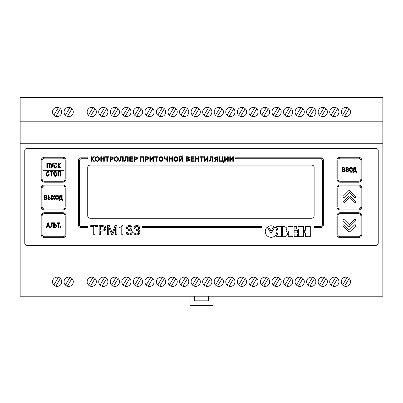 <?xml version="1.0" encoding="UTF-8"?>
<svg xmlns="http://www.w3.org/2000/svg" width="403" height="403" viewBox="0 0 403 403"><rect width="100%" height="100%" fill="white"/><g stroke="black" fill="none" stroke-linecap="round" stroke-linejoin="round"><path stroke-width="0.6" d="M68.666 107.359A4.619 4.619 0 0 0 64.042 111.979A4.619 4.619 0 0 0 68.666 116.598A4.619 4.619 0 0 0 73.286 111.979A4.619 4.619 0 0 0 68.666 107.359M91.768 107.359A4.619 4.619 0 0 0 87.144 111.979A4.619 4.619 0 0 0 91.768 116.598A4.619 4.619 0 0 0 96.388 111.979A4.619 4.619 0 0 0 91.768 107.359M103.319 107.359A4.619 4.619 0 0 0 98.695 111.979A4.619 4.619 0 0 0 103.319 116.598A4.619 4.619 0 0 0 107.939 111.979A4.619 4.619 0 0 0 103.319 107.359M114.87 107.359A4.619 4.619 0 0 0 110.246 111.979A4.619 4.619 0 0 0 114.87 116.598A4.619 4.619 0 0 0 119.49 111.979A4.619 4.619 0 0 0 114.87 107.359M126.421 107.359A4.619 4.619 0 0 0 121.797 111.979A4.619 4.619 0 0 0 126.421 116.598A4.619 4.619 0 0 0 131.04 111.979A4.619 4.619 0 0 0 126.421 107.359M137.972 107.359A4.619 4.619 0 0 0 133.348 111.979A4.619 4.619 0 0 0 137.972 116.598A4.619 4.619 0 0 0 142.591 111.979A4.619 4.619 0 0 0 137.972 107.359M149.523 107.359A4.619 4.619 0 0 0 144.899 111.979A4.619 4.619 0 0 0 149.523 116.598A4.619 4.619 0 0 0 154.142 111.979A4.619 4.619 0 0 0 149.523 107.359M161.074 107.359A4.619 4.619 0 0 0 156.45 111.979A4.619 4.619 0 0 0 161.074 116.598A4.619 4.619 0 0 0 165.693 111.979A4.619 4.619 0 0 0 161.074 107.359M172.625 107.359A4.619 4.619 0 0 0 168.001 111.979A4.619 4.619 0 0 0 172.625 116.598A4.619 4.619 0 0 0 177.244 111.979A4.619 4.619 0 0 0 172.625 107.359M184.176 107.359A4.619 4.619 0 0 0 179.552 111.979A4.619 4.619 0 0 0 184.176 116.598A4.619 4.619 0 0 0 188.795 111.979A4.619 4.619 0 0 0 184.176 107.359M195.727 107.359A4.619 4.619 0 0 0 191.103 111.979A4.619 4.619 0 0 0 195.727 116.598A4.619 4.619 0 0 0 200.346 111.979A4.619 4.619 0 0 0 195.727 107.359M207.273 107.359A4.619 4.619 0 0 0 202.654 111.979A4.619 4.619 0 0 0 207.273 116.598A4.619 4.619 0 0 0 211.897 111.979A4.619 4.619 0 0 0 207.273 107.359M218.824 107.359A4.619 4.619 0 0 0 214.205 111.979A4.619 4.619 0 0 0 218.824 116.598A4.619 4.619 0 0 0 223.448 111.979A4.619 4.619 0 0 0 218.824 107.359M230.375 107.359A4.619 4.619 0 0 0 225.756 111.979A4.619 4.619 0 0 0 230.375 116.598A4.619 4.619 0 0 0 234.999 111.979A4.619 4.619 0 0 0 230.375 107.359M241.926 107.359A4.619 4.619 0 0 0 237.307 111.979A4.619 4.619 0 0 0 241.926 116.598A4.619 4.619 0 0 0 246.55 111.979A4.619 4.619 0 0 0 241.926 107.359M253.477 107.359A4.619 4.619 0 0 0 248.858 111.979A4.619 4.619 0 0 0 253.477 116.598A4.619 4.619 0 0 0 258.101 111.979A4.619 4.619 0 0 0 253.477 107.359M265.028 107.359A4.619 4.619 0 0 0 260.409 111.979A4.619 4.619 0 0 0 265.028 116.598A4.619 4.619 0 0 0 269.652 111.979A4.619 4.619 0 0 0 265.028 107.359M276.579 107.359A4.619 4.619 0 0 0 271.96 111.979A4.619 4.619 0 0 0 276.579 116.598A4.619 4.619 0 0 0 281.203 111.979A4.619 4.619 0 0 0 276.579 107.359M288.13 107.359A4.619 4.619 0 0 0 283.51 111.979A4.619 4.619 0 0 0 288.13 116.598A4.619 4.619 0 0 0 292.754 111.979A4.619 4.619 0 0 0 288.13 107.359M299.681 107.359A4.619 4.619 0 0 0 295.061 111.979A4.619 4.619 0 0 0 299.681 116.598A4.619 4.619 0 0 0 304.305 111.979A4.619 4.619 0 0 0 299.681 107.359M311.232 107.359A4.619 4.619 0 0 0 306.612 111.979A4.619 4.619 0 0 0 311.232 116.598A4.619 4.619 0 0 0 315.856 111.979A4.619 4.619 0 0 0 311.232 107.359M57.115 107.359A4.619 4.619 0 0 0 52.491 111.979A4.619 4.619 0 0 0 57.115 116.598A4.619 4.619 0 0 0 61.735 111.979A4.619 4.619 0 0 0 57.115 107.359M322.783 107.359A4.619 4.619 0 0 0 318.163 111.979A4.619 4.619 0 0 0 322.783 116.598A4.619 4.619 0 0 0 327.407 111.979A4.619 4.619 0 0 0 322.783 107.359M334.334 107.359A4.619 4.619 0 0 0 329.714 111.979A4.619 4.619 0 0 0 334.334 116.598A4.619 4.619 0 0 0 338.958 111.979A4.619 4.619 0 0 0 334.334 107.359M345.885 107.359A4.619 4.619 0 0 0 341.265 111.979A4.619 4.619 0 0 0 345.885 116.598A4.619 4.619 0 0 0 350.509 111.979A4.619 4.619 0 0 0 345.885 107.359M345.885 277.158A4.619 4.619 0 0 0 341.265 281.778A4.619 4.619 0 0 0 345.885 286.402A4.619 4.619 0 0 0 350.509 281.778A4.619 4.619 0 0 0 345.885 277.158M334.334 277.158A4.619 4.619 0 0 0 329.714 281.778A4.619 4.619 0 0 0 334.334 286.402A4.619 4.619 0 0 0 338.958 281.778A4.619 4.619 0 0 0 334.334 277.158M322.783 277.158A4.619 4.619 0 0 0 318.163 281.778A4.619 4.619 0 0 0 322.783 286.402A4.619 4.619 0 0 0 327.407 281.778A4.619 4.619 0 0 0 322.783 277.158M57.115 277.158A4.619 4.619 0 0 0 52.491 281.778A4.619 4.619 0 0 0 57.115 286.402A4.619 4.619 0 0 0 61.735 281.778A4.619 4.619 0 0 0 57.115 277.158M311.232 277.158A4.619 4.619 0 0 0 306.612 281.778A4.619 4.619 0 0 0 311.232 286.402A4.619 4.619 0 0 0 315.856 281.778A4.619 4.619 0 0 0 311.232 277.158M299.681 277.158A4.619 4.619 0 0 0 295.061 281.778A4.619 4.619 0 0 0 299.681 286.402A4.619 4.619 0 0 0 304.305 281.778A4.619 4.619 0 0 0 299.681 277.158M288.13 277.158A4.619 4.619 0 0 0 283.51 281.778A4.619 4.619 0 0 0 288.13 286.402A4.619 4.619 0 0 0 292.754 281.778A4.619 4.619 0 0 0 288.13 277.158M276.579 277.158A4.619 4.619 0 0 0 271.96 281.778A4.619 4.619 0 0 0 276.579 286.402A4.619 4.619 0 0 0 281.203 281.778A4.619 4.619 0 0 0 276.579 277.158M265.028 277.158A4.619 4.619 0 0 0 260.409 281.778A4.619 4.619 0 0 0 265.028 286.402A4.619 4.619 0 0 0 269.652 281.778A4.619 4.619 0 0 0 265.028 277.158M253.477 277.158A4.619 4.619 0 0 0 248.858 281.778A4.619 4.619 0 0 0 253.477 286.402A4.619 4.619 0 0 0 258.101 281.778A4.619 4.619 0 0 0 253.477 277.158M241.926 277.158A4.619 4.619 0 0 0 237.307 281.778A4.619 4.619 0 0 0 241.926 286.402A4.619 4.619 0 0 0 246.55 281.778A4.619 4.619 0 0 0 241.926 277.158M230.375 277.158A4.619 4.619 0 0 0 225.756 281.778A4.619 4.619 0 0 0 230.375 286.402A4.619 4.619 0 0 0 234.999 281.778A4.619 4.619 0 0 0 230.375 277.158M218.824 277.158A4.619 4.619 0 0 0 214.205 281.778A4.619 4.619 0 0 0 218.824 286.402A4.619 4.619 0 0 0 223.448 281.778A4.619 4.619 0 0 0 218.824 277.158M207.273 277.158A4.619 4.619 0 0 0 202.654 281.778A4.619 4.619 0 0 0 207.273 286.402A4.619 4.619 0 0 0 211.897 281.778A4.619 4.619 0 0 0 207.273 277.158M195.727 277.158A4.619 4.619 0 0 0 191.103 281.778A4.619 4.619 0 0 0 195.727 286.402A4.619 4.619 0 0 0 200.346 281.778A4.619 4.619 0 0 0 195.727 277.158M184.176 277.158A4.619 4.619 0 0 0 179.552 281.778A4.619 4.619 0 0 0 184.176 286.402A4.619 4.619 0 0 0 188.795 281.778A4.619 4.619 0 0 0 184.176 277.158M172.625 277.158A4.619 4.619 0 0 0 168.001 281.778A4.619 4.619 0 0 0 172.625 286.402A4.619 4.619 0 0 0 177.244 281.778A4.619 4.619 0 0 0 172.625 277.158M161.074 277.158A4.619 4.619 0 0 0 156.45 281.778A4.619 4.619 0 0 0 161.074 286.402A4.619 4.619 0 0 0 165.693 281.778A4.619 4.619 0 0 0 161.074 277.158M149.523 277.158A4.619 4.619 0 0 0 144.899 281.778A4.619 4.619 0 0 0 149.523 286.402A4.619 4.619 0 0 0 154.142 281.778A4.619 4.619 0 0 0 149.523 277.158M137.972 277.158A4.619 4.619 0 0 0 133.348 281.778A4.619 4.619 0 0 0 137.972 286.402A4.619 4.619 0 0 0 142.591 281.778A4.619 4.619 0 0 0 137.972 277.158M126.421 277.158A4.619 4.619 0 0 0 121.797 281.778A4.619 4.619 0 0 0 126.421 286.402A4.619 4.619 0 0 0 131.04 281.778A4.619 4.619 0 0 0 126.421 277.158M114.87 277.158A4.619 4.619 0 0 0 110.246 281.778A4.619 4.619 0 0 0 114.87 286.402A4.619 4.619 0 0 0 119.49 281.778A4.619 4.619 0 0 0 114.87 277.158M103.319 277.158A4.619 4.619 0 0 0 98.695 281.778A4.619 4.619 0 0 0 103.319 286.402A4.619 4.619 0 0 0 107.939 281.778A4.619 4.619 0 0 0 103.319 277.158M91.768 277.158A4.619 4.619 0 0 0 87.144 281.778A4.619 4.619 0 0 0 91.768 286.402A4.619 4.619 0 0 0 96.388 281.778A4.619 4.619 0 0 0 91.768 277.158M68.666 277.158A4.619 4.619 0 0 0 64.042 281.778A4.619 4.619 0 0 0 68.666 286.402A4.619 4.619 0 0 0 73.286 281.778A4.619 4.619 0 0 0 68.666 277.158M382.85 97.541L382.85 296.22L20.15 296.22L20.15 97.541L382.85 97.541M382.85 121.797L20.15 121.797M382.85 143.745L20.15 143.745M24.769 150.677L24.769 243.085A2.312 2.312 0 0 0 27.082 245.392L375.918 245.392A2.312 2.312 0 0 0 378.231 243.085L378.231 150.677A2.312 2.312 0 0 0 375.918 148.364L27.082 148.364A2.312 2.312 0 0 0 24.769 150.677L24.769 243.085M382.85 250.016L20.15 250.016M382.85 271.96L20.15 271.96M27.082 245.392L375.918 245.392M378.231 243.085L378.231 150.677M375.918 148.364L27.082 148.364M232.788 156.727L230.37 160.409L230.37 156.727L229.76 156.727L229.76 161.301L230.37 161.301L232.788 157.593L232.788 161.301L233.397 161.301L233.397 156.727L232.788 156.727M227.645 156.727L225.222 160.409L225.222 156.727L224.612 156.727L224.612 161.301L225.222 161.301L227.645 157.593L227.645 161.301L228.254 161.301L228.254 156.727L227.645 156.727M222.325 160.787L220.023 160.787L220.023 156.727L219.413 156.727L219.413 161.301L222.995 161.301L222.995 162.333L223.529 162.333L223.574 160.787L222.935 160.787L222.935 156.727L222.325 156.727L222.325 160.787M217.479 159.487L217.479 161.301L218.088 161.301L218.088 156.727L214.99 157.074L214.582 158.092L214.905 159.034L215.817 159.422L214.582 161.301L215.338 161.301L216.451 159.487L217.479 159.487M209.152 161.301L210.411 160.802L210.829 157.246L212.462 157.246L212.462 161.301L213.071 161.301L213.071 156.727L210.22 156.727L209.958 160.334L209.152 160.767L209.152 161.301M207.5 156.727L205.082 160.409L205.082 156.727L204.472 156.727L204.472 161.301L205.082 161.301L207.5 157.593L207.5 161.301L208.109 161.301L208.109 156.727L207.5 156.727M195.934 161.301L195.934 159.155L198.221 159.155L198.221 161.301L198.83 161.301L198.83 156.727L198.221 156.727L198.221 158.636L195.934 158.636L195.934 156.727L195.324 156.727L195.324 161.301L195.934 161.301M193.944 158.681L191.561 158.681L191.561 157.246L194.191 157.246L194.191 156.727L190.951 156.727L190.951 161.301L194.261 161.301L194.261 160.787L191.561 160.787L191.561 159.2L193.944 159.2L193.944 158.681M188.07 156.727L186.075 156.727L186.075 161.301L189.209 160.983L189.622 160.026L189.355 159.245L188.664 158.893L189.425 157.89L189.088 157.044L188.07 156.727M180.02 155.694L180.388 156.339L181.138 156.56L181.879 156.339L182.252 155.694L181.138 156.213L180.02 155.694M182.347 156.727L179.924 160.409L179.924 156.727L179.315 156.727L179.315 161.301L179.924 161.301L182.347 157.593L182.347 161.301L182.957 161.301L182.957 156.727L182.347 156.727M173.733 159.014L174.292 160.792L175.899 161.442L177.496 160.792L178.066 159.014L177.481 157.225L175.899 156.591L174.328 157.22L173.733 159.014M169.592 161.301L169.592 159.155L171.874 159.155L171.874 161.301L172.484 161.301L172.484 156.727L171.874 156.727L171.874 158.636L169.592 158.636L169.592 156.727L168.983 156.727L168.983 161.301L169.592 161.301M164.892 156.727L164.283 156.727L164.595 159.089L166.872 159.316L166.872 161.301L167.482 161.301L167.482 156.727L166.872 156.727L166.872 158.802L165.991 158.847L165.104 158.686L164.892 156.727M158.868 159.014L159.432 160.792L161.039 161.442L162.631 160.792L163.205 159.014L162.616 157.225L161.039 156.591L159.462 157.22L158.868 159.014M150.455 160.409L150.455 156.727L149.845 156.727L149.845 161.301L150.455 161.301L152.878 157.593L152.878 161.301L153.488 161.301L153.488 156.727L152.878 156.727L150.455 160.409M147.145 156.727L145.297 156.727L145.297 161.301L145.906 161.301L145.906 159.482L148.264 159.145L148.687 158.041L148.279 157.049L147.145 156.727M140.879 157.246L143.181 157.246L143.181 161.301L143.79 161.301L143.79 156.727L140.269 156.727L140.269 161.301L140.879 161.301L140.879 157.246M134.103 156.727L134.103 161.301L134.713 161.301L134.713 159.482L137.07 159.145L137.488 158.041L137.085 157.049L134.103 156.727M132.718 158.681L130.335 158.681L130.335 157.246L132.965 157.246L132.965 156.727L129.726 156.727L129.726 161.301L133.035 161.301L133.035 160.787L130.335 160.787L130.335 159.2L132.718 159.2L132.718 158.681M124.3 161.301L125.565 160.802L125.983 157.246L127.61 157.246L127.61 161.301L128.219 161.301L128.219 156.727L125.373 156.727L125.106 160.334L124.3 160.767L124.3 161.301M119.343 161.301L120.603 160.802L121.021 157.246L122.653 157.246L122.653 161.301L123.263 161.301L123.263 156.727L120.411 156.727L120.149 160.334L119.343 160.767L119.343 161.301M114.23 159.014L114.79 160.792L116.396 161.442L117.993 160.792L118.563 159.014L117.973 157.225L116.396 156.591L114.82 157.22L114.23 159.014M109.938 156.727L109.938 161.301L110.548 161.301L110.548 159.477L112.905 159.145L113.324 158.041L112.921 157.049L109.938 156.727M101.4 159.155L103.687 159.155L103.687 161.301L104.296 161.301L104.296 156.727L103.687 156.727L103.687 158.636L101.4 158.636L101.4 156.727L100.79 156.727L100.79 161.301L101.4 161.301L101.4 159.155M107.425 157.246L108.896 157.246L108.896 156.727L105.334 156.727L105.334 157.246L106.815 157.246L106.815 161.301L107.425 161.301L107.425 157.246M133.66 231.947L134.471 234.183L136.854 234.999L139.111 234.244L139.997 232.183L139.488 230.612L138.234 229.911L139.317 229.116L139.735 227.826L138.964 226.012L136.839 225.322L134.602 226.159L133.892 228.375L135.025 228.375L135.489 226.808L136.798 226.3L138.138 226.738L138.602 227.876L138.103 229.04L136.239 229.458L136.239 230.445L138.385 230.904L138.849 232.088L138.325 233.513L136.773 234.022L135.413 233.503L134.834 231.947L133.66 231.947M126.084 231.947L126.9 234.183L129.277 234.999L131.534 234.244L132.421 232.183L131.912 230.612L130.658 229.911L131.741 229.116L132.159 227.826L131.388 226.012L129.262 225.322L127.026 226.159L126.315 228.375L127.454 228.375L127.912 226.808L129.227 226.3L130.562 226.738L131.025 227.876L130.527 229.04L128.663 229.458L128.663 230.445L130.809 230.904L131.272 232.088L130.748 233.513L129.197 234.022L127.837 233.503L127.257 231.947L126.084 231.947M119.691 227.866L121.777 227.866L121.777 234.722L123.006 234.722L123.006 225.594L122.144 225.594L121.419 226.778L119.691 227.227L119.691 227.866M108.739 227.055L111.712 234.722L112.704 234.722L115.661 227.055L115.676 234.722L116.9 234.722L116.9 225.594L115.067 225.594L112.21 233.115L109.349 225.594L107.515 225.594L107.515 234.722L108.739 234.722L108.739 227.055M95.209 159.014L95.773 160.792L97.375 161.442L98.972 160.792L99.546 159.014L98.957 157.225L97.375 156.591L95.803 157.22L95.209 159.014M203.434 157.246L203.434 156.727L199.868 156.727L199.868 157.246L201.349 157.246L201.349 161.301L201.958 161.301L201.958 157.246L203.434 157.246M91.607 158.812L91.607 156.727L90.972 156.727L90.972 161.301L91.607 161.301L91.607 158.918L93.748 161.301L94.539 161.301L92.232 158.847L94.398 156.727L93.652 156.727L91.607 158.812M102.896 225.594L99.183 225.594L99.183 234.722L100.407 234.722L100.407 231.085L102.78 231.085L105.148 230.415L105.989 228.219L105.173 226.234L102.896 225.594M154.525 157.241L156.006 157.241L156.006 161.301L156.616 161.301L156.616 157.241L158.092 157.241L158.092 156.727L154.525 156.727L154.525 157.241M90.746 226.627L93.718 226.627L93.718 234.722L94.942 234.722L94.942 226.627L97.904 226.627L97.904 225.594L90.746 225.594L90.746 226.627M310.3 226.456L305.373 226.456L305.373 230.289L304.678 230.289L304.678 232.879L305.373 232.879L305.373 236.667L310.3 236.667L310.3 226.456M303.489 226.456L297.877 226.456L297.877 229.106L298.613 229.106L298.613 236.667L303.489 236.667L303.489 226.456M294.135 234.012L294.135 236.667L297.424 236.667L297.424 234.012L294.135 234.012M294.135 230.289L294.135 232.879L297.424 232.879L297.424 230.289L294.135 230.289M294.135 226.456L294.135 229.106L296.729 229.106L296.729 226.456L294.135 226.456M288.059 226.456L288.059 231.126C288.971 232.571 288.971 234.123 288.059 235.78L288.059 236.667L292.931 236.667L292.931 226.456L288.059 226.456M284.558 226.456L282.72 226.456L282.72 236.667L284.543 236.667C286.014 236.516 286.986 235.76 287.45 234.4L287.596 233.448L286.07 230.723L286.896 228.924L286.714 228.002L284.558 226.456M276.654 226.456L276.654 227.443C278.488 230.153 278.488 232.919 276.654 235.73L276.654 236.667L281.526 236.667L281.526 226.456L276.654 226.456M274.76 227.03L271.038 233.408L267.396 227.116C266.01 228.239 265.295 229.715 265.25 231.534C265.562 235.1 267.511 237.04 271.098 237.347C274.614 237.12 276.564 235.181 276.947 231.534L276.947 231.453C276.478 229.1 275.748 227.63 274.76 227.03M268.363 226.451L271.098 231.131L273.778 226.451C272 225.579 270.191 225.579 268.363 226.451M336.878 178.977C337.069 180.937 338.147 182.015 340.112 182.211L358.594 182.211C360.554 182.02 361.632 180.942 361.829 178.977L361.829 160.495C361.637 158.535 360.559 157.457 358.594 157.261L340.112 157.261C338.152 157.452 337.074 158.53 336.878 160.495L336.878 178.977M41.171 178.977C41.363 180.937 42.441 182.015 44.406 182.211L62.888 182.211C64.848 182.02 65.926 180.942 66.122 178.977L66.122 160.495C65.931 158.535 64.853 157.457 62.888 157.261L44.406 157.261C42.446 157.452 41.368 158.53 41.171 160.495L41.171 178.977M336.878 234.42C337.069 236.38 338.147 237.458 340.112 237.654L358.594 237.654C360.554 237.463 361.632 236.385 361.829 234.42L361.829 215.937C361.637 213.978 360.559 212.9 358.594 212.703L340.112 212.703C338.152 212.895 337.074 213.973 336.878 215.937L336.878 234.42M41.171 234.42C41.363 236.38 42.441 237.458 44.406 237.654L62.888 237.654C64.848 237.463 65.926 236.385 66.122 234.42L66.122 215.937C65.931 213.978 64.853 212.9 62.888 212.703L44.406 212.703C42.446 212.895 41.368 213.973 41.171 215.937L41.171 234.42M336.878 206.699C337.069 208.658 338.147 209.736 340.112 209.933L358.594 209.933C360.554 209.741 361.632 208.663 361.829 206.699L361.829 188.216C361.637 186.257 360.559 185.179 358.594 184.982L340.112 184.982C338.152 185.173 337.074 186.251 336.878 188.216L336.878 206.699M41.171 206.699C41.363 208.658 42.441 209.736 44.406 209.933L62.888 209.933C64.848 209.741 65.926 208.663 66.122 206.699L66.122 188.216C65.931 186.257 64.853 185.179 62.888 184.982L44.406 184.982C42.446 185.173 41.368 186.251 41.171 188.216L41.171 206.699M321.05 226.567L314.123 226.567L314.123 227.488L321.05 227.488C322.455 227.352 323.226 226.587 323.362 225.181L323.362 160.495C323.468 159.084 322.838 158.198 321.478 157.825L235.574 157.825L235.574 158.752L321.387 158.752L322.44 160.414L322.44 225.181L321.05 226.567M261.824 226.567L142.244 226.567L142.244 227.488L261.824 227.488L261.824 226.567M80.791 158.752L87.723 158.752L87.723 157.825L80.791 157.825C79.386 157.961 78.615 158.732 78.484 160.137L78.484 225.181C78.615 226.587 79.386 227.352 80.791 227.488L87.955 227.488L87.955 226.567L80.791 226.567L79.406 225.181L79.406 160.137L80.791 158.752M87.723 215.937C87.859 217.343 88.63 218.114 90.035 218.25L311.811 218.25C313.217 218.114 313.987 217.343 314.123 215.937L314.123 167.426C313.987 166.021 313.217 165.25 311.811 165.114L90.035 165.114C88.63 165.25 87.859 166.021 87.723 167.426L87.723 215.937M42.098 206.699C42.229 208.104 43 208.875 44.406 209.006L62.888 209.006C64.294 208.875 65.064 208.104 65.2 206.699L65.2 188.216C65.064 186.811 64.294 186.04 62.888 185.904L44.406 185.904C43 186.04 42.229 186.811 42.098 188.216L42.098 206.699M59.236 199.258L58.909 199.258L58.949 200.805L59.473 200.805L59.473 199.772L62.062 199.772L62.062 200.805L62.581 200.805L62.621 199.258L62.117 199.258L62.117 195.208L59.881 195.208L59.236 199.258M55.302 197.49C56.44 201.006 57.579 201.006 58.717 197.49C59.165 194.387 54.853 194.387 55.302 197.49M54.395 195.208L53.559 196.901L52.738 195.208L52.052 195.208L53.206 197.44L51.992 199.772L52.692 199.772L53.554 197.979L54.405 199.772L55.105 199.772L53.886 197.425L55.025 195.208L54.395 195.208M51.539 195.208L50.959 195.208L50.959 199.772L51.539 199.772L51.539 195.208M48.597 197.067L48.597 195.208L48.017 195.208L48.017 199.772L49.478 199.772L50.713 198.437L49.478 197.067L48.597 197.067M45.882 195.208L44.365 195.208L44.365 199.772L45.826 199.772L47.181 198.503L46.36 197.374L47.04 196.372L45.882 195.208M337.8 206.699C337.936 208.104 338.706 208.875 340.112 209.006L358.594 209.006C360 208.875 360.771 208.104 360.902 206.699L360.902 188.216C360.771 186.811 360 186.04 358.594 185.904L340.112 185.904C338.706 186.04 337.936 186.811 337.8 188.216L337.8 206.699M349.91 195.959L348.756 195.964L342.993 201.727L342.993 202.88L344.147 202.88L349.336 197.692L354.559 202.88L355.713 202.875L355.713 201.722L349.91 195.959M349.91 190.649L348.756 190.649L342.993 196.412L342.993 197.566L344.147 197.566L349.336 192.377L354.559 197.566L355.713 197.561L355.713 196.412L349.91 190.649M42.098 234.42C42.229 235.826 43 236.596 44.406 236.732L62.888 236.732C64.294 236.596 65.064 235.826 65.2 234.42L65.2 215.937C65.064 214.532 64.294 213.761 62.888 213.63L44.406 213.63C43 213.761 42.229 214.532 42.098 215.937L42.098 234.42M60.163 226.662L60.163 227.373L60.762 227.373L60.762 226.662L60.163 226.662M56.888 223.322L58.012 223.322L58.012 227.373L58.591 227.373L58.591 223.322L59.709 223.322L59.709 222.809L56.888 222.809L56.888 223.322M55.004 224.667L55.004 222.809L54.425 222.809L54.425 227.373L55.886 227.373L57.115 226.033L55.886 224.667L55.004 224.667M50.335 227.363C51.367 227.388 51.831 226.567 51.73 224.899L51.73 223.322L52.864 223.322L52.864 227.373L53.443 227.373L53.443 222.809L51.151 222.809L51.151 224.768C51.03 226.546 50.758 227.227 50.335 226.818L50.335 227.363M47.06 227.373L47.388 226.189L48.758 226.189L49.085 227.373L49.69 227.373L48.38 222.809L47.766 222.809L46.456 227.373L47.06 227.373M337.8 234.42C337.936 235.826 338.706 236.596 340.112 236.732L358.594 236.732C360 236.596 360.771 235.826 360.902 234.42L360.902 215.937C360.771 214.532 360 213.761 358.594 213.63L340.112 213.63C338.706 213.761 337.936 214.532 337.8 215.937L337.8 234.42M355.713 219.529L354.564 219.524L349.336 224.718L344.147 219.524L342.993 219.524L342.993 220.678L348.756 226.441L349.91 226.446L355.708 220.683L355.713 219.529M355.713 224.844L354.564 224.839L349.336 230.027L344.147 224.839L342.993 224.839L342.993 225.992L348.756 231.755L349.91 231.755L355.708 225.992L355.713 224.844M42.098 178.977C42.229 180.383 43 181.154 44.406 181.285L62.888 181.285C64.294 181.154 65.064 180.383 65.2 178.977L65.2 160.495C65.064 159.089 64.294 158.319 62.888 158.183L44.406 158.183C43 158.319 42.229 159.089 42.098 160.495L42.098 178.977M58.475 176.091L58.475 172.046L60.118 172.046L60.118 176.091L60.697 176.091L60.697 171.527L57.891 171.527L57.891 176.091L58.475 176.091M53.564 173.809C54.702 177.325 55.841 177.325 56.979 173.809C57.428 170.706 53.115 170.706 53.564 173.809M50.163 172.046L51.287 172.046L51.287 176.091L51.866 176.091L51.866 172.046L52.989 172.046L52.989 171.527L50.163 171.527L50.163 172.046M48.602 174.58L47.675 175.713C47.02 175.748 46.647 175.129 46.562 173.864L47.645 171.91L48.556 172.937L49.136 172.937C48.904 171.779 48.41 171.265 47.645 171.391C46.264 171.94 45.7 172.771 45.957 173.889C45.892 175.255 46.461 176.035 47.655 176.232L49.181 174.58L48.602 174.58M59.992 163.442L58.531 165.386L58.531 163.442L57.951 163.442L57.951 168.006L58.531 168.006L58.531 165.779L60.057 168.006L60.757 168.006L58.994 165.557L60.646 163.442L59.992 163.442M56.44 166.494L55.513 167.628C54.853 167.663 54.486 167.044 54.4 165.779L55.483 163.82L56.395 164.852L56.974 164.852C56.742 163.694 56.249 163.18 55.483 163.306C54.098 163.855 53.539 164.686 53.79 165.804C53.73 167.169 54.299 167.95 55.493 168.147L57.019 166.494L56.44 166.494M52.798 163.442L52.012 166.091L51.07 163.442L50.395 163.442L51.715 166.872L51.216 167.542L50.833 167.431L50.833 167.986L51.282 168.076L52.214 167.195L53.398 163.442L52.798 163.442M47.428 168.006L47.428 163.961L49.075 163.961L49.075 168.006L49.655 168.006L49.655 163.442L46.849 163.442L46.849 168.006L47.428 168.006M42.965 169.109L42.965 170.328L64.047 170.328L64.047 169.109L42.965 169.109M337.8 178.977C337.936 180.383 338.706 181.154 340.112 181.285L358.594 181.285C360 181.154 360.771 180.383 360.902 178.977L360.902 160.495C360.771 159.089 360 158.319 358.594 158.183L340.112 158.183C338.706 158.319 337.936 159.089 337.8 160.495L337.8 178.977M353.23 171.502L352.907 171.502L352.942 173.048L353.466 173.048L353.466 172.016L356.056 172.016L356.056 173.048L356.574 173.048L356.615 171.502L356.111 171.502L356.111 167.452L353.879 167.452L353.23 171.502M349.371 169.734C350.509 173.245 351.648 173.245 352.786 169.734C353.235 166.63 348.922 166.63 349.371 169.734M347.567 167.452L346.056 167.452L346.056 172.016L347.517 172.016L348.872 170.746L348.051 169.618L348.731 168.615L347.567 167.452M343.996 167.452L342.479 167.452L342.479 172.016L343.94 172.016L345.295 170.746L344.474 169.618L345.154 168.615L343.996 167.452M343.064 167.965L343.064 169.391L343.87 169.391L344.56 168.681L343.89 167.965L343.064 167.965M343.064 169.905L343.064 171.502L343.905 171.502L344.711 170.691L343.905 169.905L343.064 169.905M346.635 167.965L346.635 169.391L347.446 169.391L348.137 168.681L347.467 167.965L346.635 167.965M346.635 169.905L346.635 171.502L347.477 171.502L348.288 170.691L347.477 169.905L346.635 169.905M352.182 169.734C351.446 167.376 350.711 167.376 349.98 169.734C350.711 172.066 351.446 172.066 352.182 169.734M354.459 168.535L353.879 171.502L355.537 171.502L355.537 167.965L354.459 167.965L354.459 168.535M102.649 226.627L100.407 226.627L100.407 230.058L102.649 230.058L104.221 229.614L104.735 228.244L104.221 227.02L102.649 226.627M96.246 157.628L95.859 159.014L96.262 160.444L97.375 160.923L98.473 160.459L98.896 159.014L98.508 157.638L97.375 157.11L96.246 157.628M47.519 225.751L48.627 225.751L48.073 223.705L47.519 225.751M55.004 225.257L55.004 226.929L55.816 226.929L56.531 226.088L55.77 225.257L55.004 225.257M44.919 195.727L44.919 197.148L45.73 197.148L46.421 196.437L45.751 195.727L44.919 195.727M44.919 197.661L44.919 199.258L45.761 199.258L46.572 198.452L45.761 197.661L44.919 197.661M48.572 197.581L48.572 199.258L49.383 199.258L50.098 198.417L49.337 197.581L48.572 197.581M58.082 197.49C57.352 195.133 56.616 195.133 55.881 197.49C56.616 199.828 57.352 199.828 58.082 197.49M60.435 196.291L59.856 199.258L61.513 199.258L61.513 195.727L60.435 195.727L60.435 196.291M56.375 173.884C55.639 171.527 54.909 171.527 54.173 173.884C54.909 176.217 55.639 176.217 56.375 173.884M111.661 157.246L110.548 157.246L110.548 158.963L112.447 158.742L112.704 158.057L112.447 157.442L111.661 157.246M115.263 157.628L114.875 159.014L115.278 160.444L116.396 160.923L117.49 160.459L117.913 159.014L117.53 157.638L116.396 157.11L115.263 157.628M135.826 157.246L134.713 157.246L134.713 158.963L136.612 158.742L136.869 158.057L136.612 157.442L135.826 157.246M147.024 157.246L145.906 157.246L145.906 158.963L147.805 158.742L148.062 158.057L147.805 157.442L147.024 157.246M159.905 157.628L159.517 159.014L159.92 160.444L161.039 160.923L162.132 160.459L162.555 159.014L162.167 157.638L161.039 157.11L159.905 157.628M174.766 157.628L174.383 159.014L174.786 160.444L175.899 160.923L176.998 160.459L177.421 159.014L177.033 157.638L175.899 157.11L174.766 157.628M187.934 157.246L186.685 157.246L186.685 158.671L188.569 158.49L188.574 157.427L187.934 157.246M187.954 159.185L186.685 159.185L186.685 160.787L188.745 160.585L188.755 159.392L187.954 159.185M217.479 158.968L217.479 157.241L215.444 157.477L215.202 158.102L215.489 158.762L217.479 158.968M213.051 296.22L213.051 305.459L189.949 305.459L189.949 296.22M194.568 296.22L194.568 300.84L208.432 300.84L208.432 296.22M349.169 278.523A4.619 4.619 0 0 0 347.185 277.345L342.605 285.032A4.619 4.619 0 0 0 344.59 286.216L349.169 278.523M337.618 278.523A4.619 4.619 0 0 0 335.634 277.345L331.054 285.032A4.619 4.619 0 0 0 333.039 286.216L337.618 278.523M326.067 278.523A4.619 4.619 0 0 0 324.083 277.345L319.503 285.032A4.619 4.619 0 0 0 321.488 286.216L326.067 278.523M314.516 278.523A4.619 4.619 0 0 0 312.532 277.345L307.952 285.032A4.619 4.619 0 0 0 309.937 286.216L314.516 278.523M302.965 278.523A4.619 4.619 0 0 0 300.981 277.345L296.401 285.032A4.619 4.619 0 0 0 298.386 286.216L302.965 278.523M291.414 278.523A4.619 4.619 0 0 0 289.43 277.345L284.85 285.032A4.619 4.619 0 0 0 286.835 286.216L291.414 278.523M279.863 278.523A4.619 4.619 0 0 0 277.879 277.345L273.299 285.032A4.619 4.619 0 0 0 275.284 286.216L279.863 278.523M268.312 278.523A4.619 4.619 0 0 0 266.328 277.345L261.749 285.032A4.619 4.619 0 0 0 263.733 286.216L268.312 278.523M256.761 278.523A4.619 4.619 0 0 0 254.777 277.345L250.198 285.032A4.619 4.619 0 0 0 252.182 286.216L256.761 278.523M245.21 278.523A4.619 4.619 0 0 0 243.226 277.345L238.647 285.032A4.619 4.619 0 0 0 240.631 286.216L245.21 278.523M233.659 278.523A4.619 4.619 0 0 0 231.675 277.345L227.096 285.032A4.619 4.619 0 0 0 229.08 286.216L233.659 278.523M222.108 278.523A4.619 4.619 0 0 0 220.124 277.345L215.545 285.032A4.619 4.619 0 0 0 217.529 286.216L222.108 278.523M210.557 278.523A4.619 4.619 0 0 0 208.573 277.345L203.994 285.032A4.619 4.619 0 0 0 205.978 286.216L210.557 278.523M199.006 278.523A4.619 4.619 0 0 0 197.022 277.345L192.443 285.032A4.619 4.619 0 0 0 194.427 286.216L199.006 278.523M187.455 278.523A4.619 4.619 0 0 0 185.471 277.345L180.892 285.032A4.619 4.619 0 0 0 182.876 286.216L187.455 278.523M175.904 278.523A4.619 4.619 0 0 0 173.92 277.345L169.341 285.032A4.619 4.619 0 0 0 171.325 286.216L175.904 278.523M164.353 278.523A4.619 4.619 0 0 0 162.369 277.345L157.79 285.032A4.619 4.619 0 0 0 159.774 286.216L164.353 278.523M152.802 278.523A4.619 4.619 0 0 0 150.818 277.345L146.239 285.032A4.619 4.619 0 0 0 148.223 286.216L152.802 278.523M141.251 278.523A4.619 4.619 0 0 0 139.267 277.345L134.688 285.032A4.619 4.619 0 0 0 136.672 286.216L141.251 278.523M129.701 278.523A4.619 4.619 0 0 0 127.716 277.345L123.137 285.032A4.619 4.619 0 0 0 125.121 286.216L129.701 278.523M118.15 278.523A4.619 4.619 0 0 0 116.165 277.345L111.586 285.032A4.619 4.619 0 0 0 113.57 286.216L118.15 278.523M106.599 278.523A4.619 4.619 0 0 0 104.614 277.345L100.035 285.032A4.619 4.619 0 0 0 102.019 286.216L106.599 278.523M95.048 278.523A4.619 4.619 0 0 0 93.063 277.345L88.484 285.032A4.619 4.619 0 0 0 90.468 286.216L95.048 278.523M71.946 278.523A4.619 4.619 0 0 0 69.961 277.345L65.382 285.032A4.619 4.619 0 0 0 67.366 286.216L71.946 278.523M60.395 278.523A4.619 4.619 0 0 0 58.41 277.345L53.831 285.032A4.619 4.619 0 0 0 55.816 286.216L60.395 278.523M342.605 115.233A4.619 4.619 0 0 0 344.59 116.417L349.169 108.724A4.619 4.619 0 0 0 347.185 107.546L342.605 115.233M331.054 115.233A4.619 4.619 0 0 0 333.039 116.417L337.618 108.724A4.619 4.619 0 0 0 335.634 107.546L331.054 115.233M319.503 115.233A4.619 4.619 0 0 0 321.488 116.417L326.067 108.724A4.619 4.619 0 0 0 324.083 107.546L319.503 115.233M307.952 115.233A4.619 4.619 0 0 0 309.937 116.417L314.516 108.724A4.619 4.619 0 0 0 312.532 107.546L307.952 115.233M296.401 115.233A4.619 4.619 0 0 0 298.386 116.417L302.965 108.724A4.619 4.619 0 0 0 300.981 107.546L296.401 115.233M284.85 115.233A4.619 4.619 0 0 0 286.835 116.417L291.414 108.724A4.619 4.619 0 0 0 289.43 107.546L284.85 115.233M273.299 115.233A4.619 4.619 0 0 0 275.284 116.417L279.863 108.724A4.619 4.619 0 0 0 277.879 107.546L273.299 115.233M261.749 115.233A4.619 4.619 0 0 0 263.733 116.417L268.312 108.724A4.619 4.619 0 0 0 266.328 107.546L261.749 115.233M250.198 115.233A4.619 4.619 0 0 0 252.182 116.417L256.761 108.724A4.619 4.619 0 0 0 254.777 107.546L250.198 115.233M238.647 115.233A4.619 4.619 0 0 0 240.631 116.417L245.21 108.724A4.619 4.619 0 0 0 243.226 107.546L238.647 115.233M227.096 115.233A4.619 4.619 0 0 0 229.08 116.417L233.659 108.724A4.619 4.619 0 0 0 231.675 107.546L227.096 115.233M215.545 115.233A4.619 4.619 0 0 0 217.529 116.417L222.108 108.724A4.619 4.619 0 0 0 220.124 107.546L215.545 115.233M203.994 115.233A4.619 4.619 0 0 0 205.978 116.417L210.557 108.724A4.619 4.619 0 0 0 208.573 107.546L203.994 115.233M192.443 115.233A4.619 4.619 0 0 0 194.427 116.417L199.006 108.724A4.619 4.619 0 0 0 197.022 107.546L192.443 115.233M180.892 115.233A4.619 4.619 0 0 0 182.876 116.417L187.455 108.724A4.619 4.619 0 0 0 185.471 107.546L180.892 115.233M169.341 115.233A4.619 4.619 0 0 0 171.325 116.417L175.904 108.724A4.619 4.619 0 0 0 173.92 107.546L169.341 115.233M157.79 115.233A4.619 4.619 0 0 0 159.774 116.417L164.353 108.724A4.619 4.619 0 0 0 162.369 107.546L157.79 115.233M146.239 115.233A4.619 4.619 0 0 0 148.223 116.417L152.802 108.724A4.619 4.619 0 0 0 150.818 107.546L146.239 115.233M134.688 115.233A4.619 4.619 0 0 0 136.672 116.417L141.251 108.724A4.619 4.619 0 0 0 139.267 107.546L134.688 115.233M123.137 115.233A4.619 4.619 0 0 0 125.121 116.417L129.701 108.724A4.619 4.619 0 0 0 127.716 107.546L123.137 115.233M111.586 115.233A4.619 4.619 0 0 0 113.57 116.417L118.15 108.724A4.619 4.619 0 0 0 116.165 107.546L111.586 115.233M100.035 115.233A4.619 4.619 0 0 0 102.019 116.417L106.599 108.724A4.619 4.619 0 0 0 104.614 107.546L100.035 115.233M88.484 115.233A4.619 4.619 0 0 0 90.468 116.417L95.048 108.724A4.619 4.619 0 0 0 93.063 107.546L88.484 115.233M65.382 115.233A4.619 4.619 0 0 0 67.366 116.417L71.946 108.724A4.619 4.619 0 0 0 69.961 107.546L65.382 115.233M53.831 115.233A4.619 4.619 0 0 0 55.816 116.417L60.395 108.724A4.619 4.619 0 0 0 58.41 107.546L53.831 115.233"/></g></svg>
